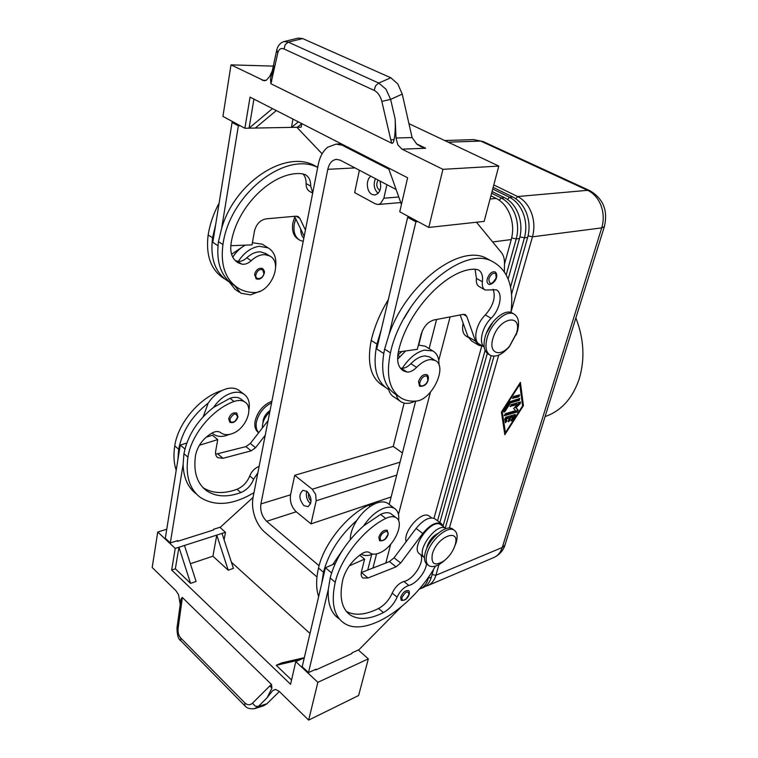 <?xml version="1.0" encoding="UTF-8"?>
<svg xmlns="http://www.w3.org/2000/svg" width="758" height="758" viewBox="0 0 758 758"><rect width="100%" height="100%" fill="white"/><g stroke="black" fill="none" stroke-linecap="round" stroke-linejoin="round"><path stroke-width="1.14" d="M232.753 257.151C236.145 251.836 240.343 247.828 245.336 245.137M252.405 242.721L262.23 244.18L263.661 245.08M239.215 292.143L234.999 289.291L228.556 281.085M259.899 291.261L250.604 294.871L240.76 293.194L234.573 285.633M266.323 253.845L260.553 251.846C255.834 251.694 251.23 253.693 246.757 257.834C244.067 260.335 241.271 261.519 238.353 261.387C244.076 252.575 251.05 247.553 259.293 246.303L268.133 247.875C274.235 251.618 276.727 258.033 275.609 267.119M241.622 247.478L231.569 254.271M312.732 192.797L310.685 186.108C310.789 180.499 308.904 176.652 305.057 174.558L301.561 173.686C272.889 171.024 236.373 206.593 231.057 243.669C229.854 252.717 232.213 259.075 238.107 262.761L241.764 264.135C244.957 264.694 248.103 263.557 251.201 260.705C255.683 256.536 260.288 254.527 265.006 254.669L269.659 255.958C283.824 262.628 270.066 293.801 253.693 292.503C248.254 292.38 243.299 291.034 238.808 288.485C225.571 280.128 220.284 265.471 222.947 244.521C229.655 194.266 285.264 150.757 317.706 167.423M236.667 413.044L237.974 416.928C236.022 421.704 233.303 423.476 229.807 422.225L228.679 418.729C230.441 414.02 233.104 412.125 236.667 413.044L236.998 413.309M494.936 271.838C496.632 272.871 497.153 274.803 496.481 277.627C495.58 282.203 489.46 285.861 488.522 283.985C487.072 283.151 486.674 281.37 487.318 278.65C489.251 273.647 491.781 271.373 494.936 271.838L495.533 272.255M510.93 312.476C514.123 287.026 507.983 270.056 492.501 261.557C463.318 244.502 402.28 297.013 390.436 352.849C385.727 375.636 389.46 390.796 401.636 398.338C405.776 400.584 410.504 401.503 415.791 401.067C431.653 400.745 448.243 366.209 435.13 360.467L429.407 356.857L424.992 355.928C420.377 356.232 415.668 358.818 410.864 363.698C407.975 366.635 405.104 368.18 402.261 368.331C408.761 358.326 416.114 352.262 424.319 350.12L432.809 350.945C437.139 353.408 439.185 358.089 438.958 364.996M415.431 401.096L410.921 402.82C407.273 403.749 404.118 403.493 401.446 402.053C398.85 400.584 397.078 398.102 396.131 394.624M418.397 345.07L425.229 346.198L432.809 350.945M435.13 360.467L430.715 359.557C426.119 359.87 421.41 362.485 416.587 367.384C413.262 370.747 410.059 372.292 406.98 372.017L403.54 370.908C398.102 367.564 396.434 360.969 398.519 351.134C407.482 310.714 447.192 268.806 474.821 269.175L478.127 269.801C481.652 271.715 483.073 275.685 482.382 281.73C481.908 285.965 482.865 288.722 485.253 290.02L496.177 289.793C503.369 292.683 500.223 309.615 491.099 318.284C482.221 326.774 478.45 342.749 484.163 346.937M493.098 289.215C495.903 297.155 493.306 305.73 485.328 314.94C475.759 324.017 472.518 341.346 479.625 344.265L484.182 347.003M397.789 355.095L401.93 351.485M493.174 321.733L486.409 333.207M387.139 530.268L388.153 534.381C386.485 539.203 383.624 541.307 379.559 540.7L378.801 537.166C380.98 532.021 383.766 529.728 387.139 530.268L387.442 530.496M506.221 274.813L516.236 238.922C518.377 230.849 518.027 222.786 515.203 214.722C512.162 206.792 507.509 201.221 501.256 197.99L491.601 193.233M490.919 195.81L496.244 198.435C502.507 201.675 507.159 207.285 510.21 215.253C513.052 223.354 513.403 231.455 511.271 239.556L504.477 264.059M510.541 287.036L524.413 237.86C526.554 229.854 526.223 221.848 523.408 213.851C520.386 205.987 515.753 200.453 509.518 197.26L492.719 189.036M492.056 191.537L504.582 197.696C510.826 200.908 515.468 206.47 518.5 214.372C521.324 222.407 521.665 230.451 519.524 238.495L508.163 279.01M510.977 312.135L532.467 236.818C534.617 228.869 534.295 220.929 531.5 212.998C528.487 205.191 523.873 199.705 517.648 196.54L493.799 184.933M425.323 586.351L427.702 585.631C431.634 583.887 434.372 580.438 435.916 575.284L438.977 564.549M493.155 187.387L512.787 196.966C519.012 200.15 523.645 205.664 526.658 213.51C529.463 221.478 529.795 229.456 527.653 237.444L511.565 294.199M433.614 569.201L431.349 577.198C429.805 582.362 427.076 585.82 423.144 587.564L420.093 588.862C424.016 587.118 426.745 583.66 428.279 578.487L428.82 576.563M419.089 589.231L420.093 588.862M316.977 576.971L264.495 531.955C260.193 528.146 256.905 522.916 254.65 516.274C252.509 509.584 251.978 503.274 253.058 497.352L318.322 164.249C319.904 156.593 323.079 150.889 327.835 147.147L336.097 144.115L345.032 145.735M454.383 547.143L456.231 542.321C457.86 536.294 457.178 532.249 454.184 530.174C447.646 525.294 430.345 540.227 426.953 553.937C425.446 559.802 426.129 563.744 429 565.752C432.43 567.581 436.949 566.378 442.558 562.142L444.415 560.579M455.075 545.106C460.883 527.236 436.921 536.37 432.316 554.183C430.857 564.416 434.884 566.558 444.396 560.588C449.323 556.524 452.81 551.587 454.866 545.779L455.075 545.106M453.265 529.501L452.479 528.913C445.931 524.024 428.64 538.929 425.257 552.62C423.76 558.485 424.442 562.427 427.322 564.445L428.175 565.108M487.043 338.22C490.786 323.448 506.287 309.586 513.867 313.964C518.538 316.768 519.704 322.652 517.354 331.606L509.224 346.785C502.308 354.64 496.064 357.52 490.511 355.426C486.03 352.726 484.874 346.993 487.043 338.22M492.823 338.835C498.451 317.308 523.238 312.438 516.388 333.662L510.03 345.525C500.451 357.767 488.323 353.503 492.823 338.835M490.511 355.426L488.597 354.28C484.116 351.57 482.95 345.837 485.101 337.064C488.834 322.311 504.326 308.478 511.915 312.855L513.867 313.964M271.895 401.2C263.253 404.848 257.663 411.442 255.133 420.984C254.224 426.451 255.399 430.364 258.677 432.714M271.582 402.82C263.68 406.904 258.63 413.299 256.431 421.998C255.626 426.612 256.384 430.165 258.705 432.676M299.04 239.736L298.576 239.452C293.545 236.411 291.641 230.896 292.872 222.899L294.796 216.816M303.219 241.376L300.026 240.324C294.995 237.292 293.09 231.768 294.331 223.771L295.772 218.835M400.053 462.153L312.268 489.232L315.688 494.424L316.162 500.792L396.728 475.105M398.793 197.014L383.87 198.208L380.507 203.665L378.195 204.48L375.333 203.845L354.649 192.608L359.396 170.228M378.147 180.063C375.94 184.118 376.442 187.558 379.654 190.372L379.938 190.514M379.995 181.029C381.729 188.638 379.995 193.299 374.774 195.014L371.998 194.399C366.389 191.774 365.64 179.381 370.927 176.273M308.724 493.221C308.013 496.139 308.743 498.669 310.894 500.83L311.083 500.972M306.763 491.184C305.616 495.912 306.8 500.034 310.297 503.539L310.6 503.776M306.999 491.364C311.983 497.684 312.305 502.781 307.975 506.676L303.882 505.595C298.917 499.247 298.624 494.15 302.992 490.303L306.999 491.364M437.935 533.414C432.884 536.001 429.303 540.321 427.19 546.385L426.801 548.366M429.54 516.293L429.047 515.952C421.761 510.333 402.82 531.51 406.117 541.714M375.494 503.52L368.53 505.169C346.927 515.127 323.6 544.272 318.512 568.045C315.963 579.368 316.01 588.881 318.654 596.603M346.359 611.403C354.801 615.951 365.546 614.975 378.583 608.494C384.562 605.121 389.1 600.004 392.199 593.126C395.117 587.005 399.011 583.129 403.891 581.481C414.389 579.643 426.65 558.087 419.572 553.833C409.964 548.015 431.69 517.97 440.663 524.612L441.336 525.114M435.462 566.093C412.712 607.006 364.901 638.444 343.601 622.811C333.719 615.572 330.924 602.06 335.235 582.258C340.579 558.333 364.143 528.743 385.737 518.444C389.991 516.388 393.43 516.132 396.055 517.667C404.895 522.234 394.577 545.732 381.047 552.212C376.612 554.458 373.012 554.761 370.255 553.122L369.411 552.516C367.459 551.388 364.873 551.815 361.651 553.795C352.205 560.418 345.961 568.907 342.9 579.264C339.044 596.707 341.488 608.617 350.234 614.994C358.705 620.243 369.771 619.438 383.444 612.587C389.423 609.186 393.971 604.041 397.078 597.143C400.016 591.013 403.919 587.109 408.799 585.441C416.085 583.992 425.911 571.92 426.479 563.781M361.178 554.107L361.215 554.136C364.124 555.927 367.857 555.984 372.415 554.297L372.936 554.089M398.613 520.784C399.314 514.834 397.95 510.721 394.501 508.429C391.81 506.827 388.361 506.732 384.145 508.125C376.527 511.015 369.714 516.899 363.698 525.806L380.535 514.426C384.78 512.399 388.229 512.152 390.863 513.697L391.82 514.417M388.854 504.146L387.622 503.217C384.922 501.597 381.464 501.474 377.247 502.848C369.62 505.69 362.817 511.527 356.829 520.386C352.461 527.303 350.281 533.708 350.291 539.592M408.429 590.624C409.292 590.889 409.557 592.102 409.216 594.272C407.52 598.829 404.848 600.838 401.19 600.289L400.65 597.238C402.773 592.415 405.369 590.217 408.429 590.624L408.666 590.814M426.763 374.604C428.242 375.456 428.715 377.19 428.185 379.786C427.076 384.391 424.215 386.552 419.61 386.267L418.492 381.596C420.557 376.356 423.315 374.026 426.763 374.604L427.086 374.812M270.066 410.533C266.418 413.006 264.116 416.275 263.149 420.358L262.979 422.765M257.862 472.821L253.636 479.198C251.059 485.546 246.805 490 240.892 492.567C227.277 497.523 215.822 496.897 206.536 490.71C196.872 483.396 193.224 471.533 195.564 455.132C197.743 445.486 203.39 438.029 212.515 432.771C215.66 431.236 218.295 431.122 220.426 432.448L221.355 433.14C224.377 435.054 228.082 435.187 232.469 433.538C245.914 428.876 254.337 407.33 244.692 401.911C241.811 400.139 238.268 399.997 234.051 401.475C212.666 408.932 191.215 434.628 187.937 457.093C185.34 475.711 189.491 489.175 200.406 497.485C215.196 506.732 233.047 505.122 253.977 492.653M262.382 427.938C262.259 422.263 264.731 416.909 269.801 411.897M176.207 470.311C173.838 463.166 173.355 455.027 174.757 445.884C177.865 423.57 199.117 398.215 220.464 390.995L221.848 390.56M248.88 410.154C250.187 402.773 248.51 397.419 243.849 394.113L238.4 389.982C235.444 388.134 231.863 387.632 227.637 388.494C220.028 390.379 213.557 395.24 208.213 403.076L203.21 416.72M212.088 432.998L213.737 434.372C216.921 436.456 220.786 436.949 225.353 435.85L229.399 434.438M243.849 394.113C240.902 392.265 237.311 391.782 233.085 392.663C225.477 394.577 218.996 399.475 213.623 407.349L229.949 398.31C234.146 396.841 237.699 396.993 240.58 398.774L244.692 401.911M262.42 268.512C264.182 270.047 264.788 271.667 264.239 273.382C262.59 278.12 259.899 279.948 256.176 278.849L254.565 274.311C256.176 269.564 258.791 267.621 262.42 268.512L262.78 268.749M254.451 708.692L258.222 706.532L267.053 697.796L272.643 690.642L275.571 689.392L279.209 691.391L308.658 720.1L317.867 682.323L295.8 661.601L290.56 684.266L171.659 570.035L175.24 548.422L157.749 532.002L152.187 567.515L175.884 590.634L178.518 594.632L180.224 604.458M272.217 71.062L269.659 76.482L266.333 80.253L264.21 80.765L231.01 64.866L274.538 66.145M374.196 90.401C377.854 92.343 380.393 96.01 381.833 101.401L390.626 99.364L402.242 94.106L412.096 137.549L396.027 138.022L395.164 119.101C395.458 126.141 395.259 132.082 394.558 136.933L394.075 139.491C393.648 142.248 392.881 143.508 391.772 143.253L270.9 83.75L277.769 53.013C278.792 49.128 280.886 47.782 284.042 48.976L374.196 90.401L375.532 85.862L378.735 83.048L288.258 42.116L285.169 44.694L284.042 48.976M442.937 169.337L428.772 227.447L484.144 221.402L498.792 166.068L442.937 169.337L402.015 149.165L425.645 148.246L421.088 146.72L416.9 144.191L412.096 137.549M244.91 705.85L244.9 705.84C246.985 708.323 250.301 709.242 254.849 708.588L263.642 705.764L266.93 703.746L258.222 706.532L255.114 706.011L252.471 703.197C249.988 705.376 247.44 705.262 244.806 702.856L180.811 638.075L180.669 640.595L244.692 705.632M267.053 697.796L271.895 688.245L269.886 685.857L252.471 703.197M244.9 705.84L244.806 702.856M402.015 149.165L397.836 144.863L396.027 138.022M395.164 119.101L390.626 99.364L385.993 89.217L378.735 83.048L390.844 77.78L302.669 38.573L298.188 38.108L284.373 41.482M402.242 94.106L397.827 83.977L390.844 77.78M302.669 38.573L288.258 42.116L284.023 41.567L281.957 42.42C279.257 44.106 277.532 46.626 276.765 49.981L277.769 53.013M275.23 64.743L270.985 76.785L270.521 79.097L271.601 81.476M545.087 416.559C561.024 411.082 572.356 398.67 579.084 379.322C585.11 359.377 584.03 338.921 575.862 317.943M404.147 403.076L393.25 446.415L294.701 475.313L290.57 494.803C289.689 501.55 291.584 507.216 296.245 511.783L310.998 523.882L391.137 496.964M319.08 565.752L266.664 521.315C261.993 516.615 260.07 510.816 260.904 503.928L327.797 169.337C329.247 163.226 332.175 159.891 336.59 159.351L340.323 160.222L396.112 189.491M422.282 330.962L418.738 345.042M402.403 452.943L393.25 446.415M381.833 101.401L390.796 139.898L394.075 139.491M270.521 79.097L270.9 83.75M180.811 638.075C178.604 635.592 177.704 632.361 178.111 628.382L182.043 599.938L180.944 599.265L182.233 597.38L271.554 684.521L269.886 685.857M180.736 600.848L180.944 599.265M271.895 688.245L271.554 684.521M279.342 691.514L266.93 703.746M308.658 720.1L358.61 695.522L368.322 658.854L358.307 649.985M272.444 108.593L249.069 128.168L244.881 128.254L222.928 116.4L231.01 64.866M498.792 166.068L408.913 123.649M298.368 121.858L291.46 127.382L255.294 128.055L276.31 110.573M292.976 119.101L291.46 127.382L297.297 127.278L301.855 123.649M255.294 128.055L249.069 128.168L253.93 99.118M301.807 123.687L301.153 127.202L297.297 127.278M244.881 128.254L250.045 97.128L407.615 177.76L399.75 211.795L428.772 227.447M388.456 167.963L401.437 204.461M489.64 260.013L486.503 258.326C460.068 243.507 406.885 283.179 389.072 334.43L415.915 221.791L417.895 221.582M476.479 222.246L501.474 252.698C503.52 255.266 504.525 258.791 504.487 263.282L504.373 271.781M314.466 165.547L317.725 167.3L314.466 165.547C285.472 149.534 234.989 182.024 221.649 228.3L238.363 125.837L240.362 125.809M296.871 127.287L322.112 153.817M317.867 682.323L368.322 658.854M171.659 570.035L175.344 568.794L190.58 583.366L196.085 581.443L184.488 545.457L216.779 535.091L228.224 570.205L212.913 556.192L216.779 535.091L222.018 533.414L233.426 568.386L228.224 570.205M212.913 556.192L190.381 563.753M291.555 679.964L276.225 665.297L281.768 662.871L304.318 657.679M231.417 562.228L310.003 633.461M190.58 583.366L178.954 547.229L184.488 545.457M175.344 568.794L178.954 547.229L175.24 548.422M222.018 533.414L225.486 532.305L224.093 539.772M276.225 665.297L299.543 659.953L295.8 661.601M304.271 657.868L299.543 659.953M225.486 532.305L219.848 527.312M166.741 529.255L157.749 532.002M177.04 540.824L177.59 541.335L213.453 530.003L213.576 529.292L220.531 527.094L253.039 497.428M315.29 669.504L315.783 669.958L351.835 653.576L352.025 652.827L358.989 649.672L400.859 607.281M186.762 443.079L180.262 445.06L165.301 538.246L170.304 542.946L177.713 540.615L177.59 541.335M338.703 618.528C330.933 613.014 327.475 603.273 328.337 589.326L308.497 672.592L315.972 669.2L315.783 669.958M196.483 494.055C187.956 487.707 183.502 477.843 183.114 464.474L170.304 542.946M202.888 487.517C212.164 493.553 223.534 494.15 236.998 489.289C242.911 486.75 247.155 482.306 249.714 475.977C251.665 471.249 254.802 468.056 259.122 466.397M265.224 435.244L255.598 447.675L251.154 450.839L223.042 458.287L217.745 457.671C215.916 456.307 215.225 454.137 215.689 451.143L217.726 439.602L199.392 445.259M268.105 420.567L250.32 443.477L245.895 446.623L215.66 454.231M206.129 437.186L212.411 435.272L217.726 439.602M180.262 445.06L184.933 449.001M183.114 464.474L183.948 453.701C187.529 435.651 197.421 420.197 213.623 407.349M177.874 459.964L178.68 449.219C182.195 431.226 192.049 415.839 208.213 403.076M443.648 526.838L441.346 523.626C436.087 521.561 429.9 524.858 422.774 533.49L400.65 563.023L396.046 566.851L368 577.994L362.892 577.994C361.234 576.791 360.78 574.602 361.509 571.428L364.607 559.12L349.343 565.828M331.578 572.915L325.428 567.723L302.205 666.689L308.497 672.592M435.386 519.192L434.675 518.661C429.398 516.568 423.201 519.817 416.095 528.411L394.065 557.784L389.46 561.583L361.282 572.584M364.607 559.12L359.709 555.14M335.244 563.478L325.428 567.723M328.337 589.326L330.166 577.956C335.387 558.599 346.567 541.212 363.698 525.806M424.471 557.642C415.1 551.682 436.835 521.798 445.704 528.373L446.074 528.62M321.695 583.613L323.476 572.271C328.621 552.97 339.736 535.669 356.829 520.386M342.872 549.692L332.734 564.558M449.371 528.089L498.707 355.151M501.408 412.049L520.405 382.354L523.427 405.644L504.828 434.704L501.408 412.049M375.428 178.642C373.182 184.507 374.073 189.424 378.109 193.385M371.666 554.572L367.725 570.063M383.87 198.208L386.902 184.658M312.268 489.232L294.701 475.313M310.998 523.882L316.162 500.792M436.58 319.488L429.113 348.633M415.687 401.077L389.224 504.43M376.555 553.899L372.936 568.036M388.892 169.176L343.27 145.801M493.989 356.203L445.278 528.051M443.193 525.664L491.156 355.71M487.299 353.418L439.886 522.537M437.555 520.803L485.111 350.423M481.737 346.093L433.983 518.311M385.813 563.005L390.702 544.272M398.471 514.53L430.421 392.246M438.74 360.372L450.1 316.891M505.851 417.203L515.288 414.503L515.165 415.801L512.304 420.273L511.214 420.955L511.337 419.667L513.128 416.862L510.579 417.62L509.689 420.614L508.353 421.818L509.111 418.056L506.543 418.823L506.865 421.012L505.463 422.689L504.771 418.899L505.851 417.203M505.264 422.197L506.183 420.576L505.861 418.388L508.429 417.62L509.111 418.056M506.543 418.823L505.861 418.388M508.173 421.306L509.897 417.184L512.455 416.426L513.128 416.862M510.579 417.62L509.897 417.184M511.034 420.444L514.796 414.55M512.92 398.509L513.526 396.472L519.647 394.861L518.747 396.879L512.436 398.206M512.427 398.026L518.055 396.443L519.145 394.899M502.27 411.793L505.415 432.733L522.594 405.89L519.789 384.41L502.27 411.793L501.768 411.48M519.789 384.41L519.287 384.098M501.635 411.689L504.743 432.287L505.415 432.733M504.648 433.5L505.216 432.6M522.546 405.53L519.874 383.178M523.427 405.644L522.745 405.217M509.85 401.712L519.789 398.433L519.192 400.451L510.466 402.934L505.008 411.461L503.899 412.144L504.013 410.827L509.85 401.712M503.71 411.641L509.783 402.498L518.5 400.025L519.59 398.49M510.466 402.934L509.783 402.498M510.513 406.629L511.11 404.611L520.557 402.005L520.149 403.673L516.075 407.785L518.235 410.078L517.259 412.001L504.43 415.678L505.34 413.679L515.667 410.647L513.63 408.496L517.468 404.63L510.03 406.326M510.02 406.146L516.785 404.194L517.468 404.63M504.241 415.204L516.577 411.575L517.553 409.642L515.393 407.359L520.064 402.043M516.075 407.785L515.393 407.359M385.396 387.376L383.036 385.784C370.709 378.138 366.768 363.016 371.221 340.427C374.471 326.594 380.175 312.997 388.333 299.637M468.321 337.471L466.577 336.429C462.958 334.297 461.811 329.863 463.138 323.145M383.69 353.484L376.754 348.974L381.321 329.512L376.925 344.113C372.405 366.758 376.281 381.899 388.56 389.517L388.248 387.366M402.261 368.331L400.319 368.104M389.072 334.43L384.609 349.087C379.985 371.808 383.785 386.959 395.998 394.539L401.636 398.338M475.058 269.175L476.441 278.423C475.986 282.649 476.953 285.406 479.359 286.704L485.253 290.02M403.843 318.701L411.291 306.45M397.599 359.188L405.596 350.963M400.034 401.096L394.065 397.05C391.441 395.562 389.65 393.07 388.693 389.584M482.656 346.093L478.961 345.392L475.503 341.176L466.739 316.323L465.289 314.579L463.271 314.371L433.775 320.018C427.815 321.894 423.58 326.689 421.078 334.401L417.336 349.305L398.32 351.996M478.175 344.928L471.476 340.892L467.989 336.666L460.191 314.958M415.915 221.791L407.652 217.319L409.633 217.129M381.321 329.512L407.652 217.319M238.353 261.387L235.293 260.629M221.649 228.3L218.465 241.622C215.85 262.524 221.175 277.153 234.43 285.539M302.944 173.857C305.142 176.254 306.185 179.485 306.071 183.54C306.024 187.463 307.303 190.144 309.927 191.575L312.675 193.11M219.138 203.03C213.557 213.424 209.9 224.065 208.147 234.952C205.645 255.721 211.046 270.312 224.34 278.726M300.718 229.087C300.642 233.038 301.675 236.117 303.816 238.325M217.934 245.668L212.818 242.342L215.679 224.52L212.553 237.794C209.994 258.62 215.367 273.231 228.651 281.625L228.783 281.711M305.436 230.053L299.827 218.342L298.15 216.561L296.037 216.182L266.105 218.844C260.146 220.057 256.261 224.178 254.432 231.209L252.026 244.881L230.792 245.706M215.679 224.52L232.071 122.445L234.07 122.417M232.071 122.445L238.363 125.837M304.204 236.297L294.549 216.314M237.046 251.571L236.515 251.23M229.958 418.984C233.492 413.063 236.041 412.456 237.614 417.175L235.198 421.088C231.768 423.125 230.025 422.424 229.958 418.984M488.825 278.972C489.46 285.302 491.933 284.894 496.225 277.76L495.723 273.6C493.079 272.463 490.777 274.254 488.825 278.972M485.328 314.94L491.099 318.284M397.77 355.246L399.769 356.535M387.869 534.636L385.121 539.014C381.577 541.563 379.947 541.041 380.222 537.441C381.511 531.803 389.527 528.894 387.869 534.636M519.524 238.495L516.236 238.922L511.688 237.927M492.672 241.963L511.271 239.556M527.653 237.444L524.413 237.86L519.941 236.884M528.061 235.861L532.467 236.818L601.729 227.874L502.241 547.503C500.64 552.411 497.873 555.737 493.932 557.481L427.702 585.631M590.027 190.751L587.639 190.324C593.722 193.252 598.185 198.35 601.047 205.626C603.7 213.017 603.927 220.426 601.729 227.874L604.363 226.642L505.141 544.519M431.349 577.198L427.569 578.345M493.932 557.481C501.455 553.899 504.155 547.968 504.999 544.983L502.241 547.503L435.916 575.284L432.098 574.555M604.448 226.367L604.363 226.642C608.143 210.572 603.264 198.568 589.724 190.609L482.893 141.443L480.705 141.064L587.639 190.324L517.648 196.54L515.724 198.7M368.53 505.169L370.198 506.448M408.96 594.509L406.402 598.593C403.142 601.085 401.664 600.715 401.967 597.494C405.729 591.335 408.06 590.34 408.96 594.509M420.008 381.909C418.179 388.447 426.432 386.381 427.9 379.985L427.161 376.158C424.262 375.39 421.884 377.304 420.008 381.909M262.742 269.867C259.662 268.853 257.388 270.426 255.91 274.604C254.66 280.612 262.998 279.475 263.879 273.562L262.742 269.867M266.153 80.339L262.249 80.272M266.664 521.315L296.245 511.783M390.796 139.898L391.772 143.253M178.111 628.382L177.04 627.51L180.774 600.431M182.043 599.938L182.233 597.38M272.643 690.642L275.419 689.382M425.645 148.246L416.35 143.745M250.32 443.477L255.598 447.675M245.895 446.623L251.154 450.839M217.792 453.947L223.042 458.287M178.68 449.219L174.757 445.884M187.937 457.093L183.948 453.701M234.051 401.475L229.949 398.31M240.892 492.567L236.998 489.289M253.636 479.198L249.714 475.977M400.65 563.023L394.065 557.784M422.774 533.49L416.095 528.411M396.046 566.851L389.46 561.583M368 577.994L361.405 572.536M380.535 514.426L385.737 518.444M330.166 577.956L335.235 582.258M378.583 608.494L383.444 612.587M392.199 593.126L397.078 597.143M403.891 581.481L408.799 585.441M419.572 553.833L424.347 557.537M318.512 568.045L323.476 572.271M483.216 141.594L473.627 139.595L480.705 141.064L448.186 142.182M260.904 503.928L290.57 494.803M327.797 169.337L354.943 167.897M496.244 198.435L490.085 198.984M504.582 197.696L501.256 197.99L499.257 200.235M512.787 196.966L509.518 197.26L507.557 199.458M506.865 421.012L506.183 420.576M509.689 420.614L509.006 420.178M512.304 420.273L511.622 419.847M515.165 415.801L514.492 415.365M518.747 396.879L518.055 396.443M505.008 411.461L504.326 411.026M519.192 400.451L518.5 400.025M504.743 415.697L504.25 415.375M517.259 412.001L516.577 411.575M518.235 410.078L517.553 409.642M520.149 403.673L519.467 403.247M371.221 340.427L376.925 344.113M384.609 349.087L390.436 352.849M476.441 278.423L482.382 281.73M401.257 368.274L406.98 372.017M410.864 363.698L416.587 367.384M475.503 341.176L467.989 336.666M466.739 316.323L463.365 314.352M222.947 244.521L218.465 241.622M310.685 186.108L306.071 183.54M241.764 264.135L237.33 261.245M251.201 260.705L246.757 257.834M212.553 237.794L208.147 234.952M296.132 216.172L299.827 218.342M269.659 255.958L265.205 253.144M452.479 528.913L454.184 530.174M429.047 515.952L431.643 517.885M271.724 80.898L271.118 80.888M276.661 50.464L271.032 76.586M177.021 627.624C177.021 634.834 178.282 639.231 180.802 640.804M421.088 146.72L420.121 146.247M217.745 457.671L217.129 457.159M203.106 487.735L206.536 490.71M362.343 577.53L362.892 577.994M441.346 523.626L434.675 518.661M394.501 508.429L387.622 503.217M390.863 513.697L396.055 517.667M350.234 614.994L347.164 612.341M440.663 524.612L445.704 528.373M400.764 202.566L378.195 204.48M515.952 335.036L516.795 333.368M510.03 345.525L509.224 346.785M454.866 545.779L455.965 543.183M444.396 560.588L442.558 562.142M473.627 139.595L444.709 140.543M341.507 143.935L336.097 144.115M492.501 261.557L486.503 258.326M262.23 244.18L268.133 247.875"/></g></svg>
